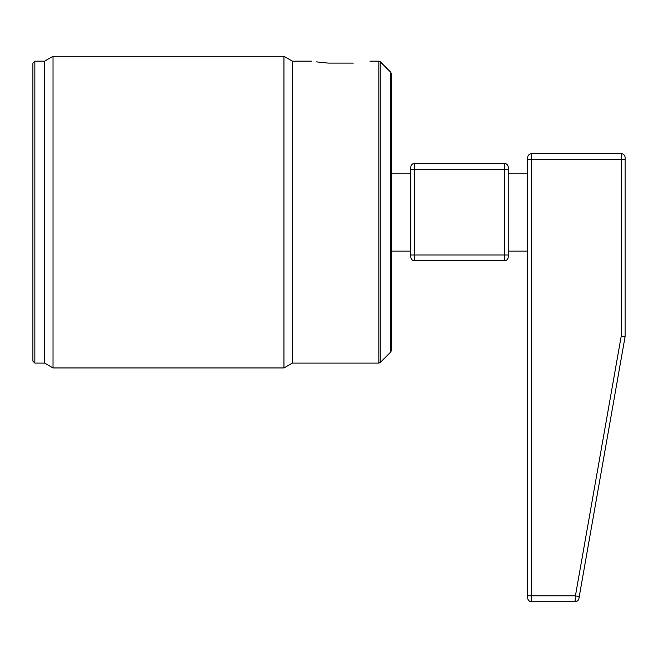 <?xml version="1.0" encoding="UTF-8"?>
<svg xmlns="http://www.w3.org/2000/svg" width="658" height="658" viewBox="0 0 658 658"><rect width="100%" height="100%" fill="white"/><g stroke="black" fill="none" stroke-linecap="round" stroke-linejoin="round"><path stroke-width="0.99" d="M527.7 595.877L575.421 595.877L621.201 336.238L621.201 159.524L531.598 159.524L531.598 601.725A3.899 3.899 0 0 1 527.7 597.826L527.7 157.575A3.899 3.899 0 0 1 531.598 153.676L621.201 153.676A3.899 3.899 0 0 1 625.1 157.575L625.1 336.238A3.899 3.899 0 0 1 625.042 336.912L578.917 598.5A3.899 3.899 0 0 1 575.076 601.725L531.598 601.725L575.076 601.725L575.421 595.877L579.262 596.559M621.201 336.238L625.042 336.912A3.899 3.899 0 0 0 625.1 336.238L621.201 336.238M380.217 362.517L390.77 351.972L390.77 72.265L380.217 61.72L380.217 362.517L378.844 363.093L292.374 363.093L292.374 61.145L283.943 56.275L283.943 367.962L53.027 367.962L53.027 56.275L283.943 56.275M353.313 63.094C374.887 60.717 374.887 60.717 353.313 63.094C374.887 60.717 374.887 60.717 353.313 63.094L328.062 63.094C306.48 60.717 306.48 60.717 328.062 63.094L316.144 61.844M390.77 72.265L391.337 73.638L391.337 350.599L390.77 351.972M32.9 361.143L32.9 63.094L34.849 61.145L34.849 363.093L32.9 361.143M34.849 61.145L44.588 61.145L44.588 363.093L34.849 363.093M410.814 256.924L410.814 167.313A3.899 3.899 0 0 1 414.713 163.414L504.324 163.414A3.899 3.899 0 0 1 508.215 167.313L508.215 256.924A3.899 3.899 0 0 1 504.324 260.823L414.713 260.823A3.899 3.899 0 0 1 410.814 256.924M527.7 157.575A3.899 3.899 0 0 1 531.598 153.676L531.598 159.524L527.7 159.524M625.1 159.524L621.201 159.524L621.201 153.676A3.899 3.899 0 0 1 625.1 157.575M527.7 597.826A3.899 3.899 0 0 0 531.598 601.725M575.076 601.725A3.899 3.899 0 0 0 578.917 598.5M378.844 363.093L378.844 61.145L369.911 61.145M508.215 169.262L414.713 169.262L414.713 254.975L504.324 254.975L504.324 163.414A3.899 3.899 0 0 1 508.215 167.313M414.713 163.414L414.713 169.262L410.814 169.262M410.814 254.975L414.713 254.975L414.713 260.823M504.324 260.823L504.324 254.975L508.215 254.975M311.464 61.145L292.374 61.145M292.374 363.093L283.943 367.962M44.588 363.093L53.027 367.962M44.588 61.145L53.027 56.275M380.217 61.72L378.844 61.145M391.337 251.076L410.814 251.076M508.215 251.076L527.7 251.076M391.337 173.161L410.814 173.161M508.215 173.161L527.7 173.161"/></g></svg>
